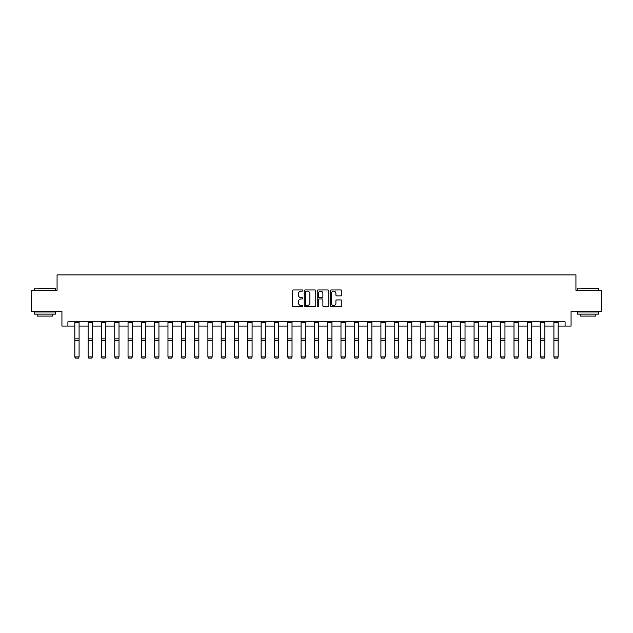 <?xml version="1.0" encoding="UTF-8"?>
<svg xmlns="http://www.w3.org/2000/svg" width="633" height="633" viewBox="0 0 633 633"><rect width="100%" height="100%" fill="white"/><g stroke="black" fill="none" stroke-linecap="round" stroke-linejoin="round"><path stroke-width="0.95" d="M302.851 290.555A0.586 0.586 0 0 0 302.265 289.969L293.364 289.969A0.839 0.839 0 0 0 292.533 290.808L292.533 305.881A0.839 0.839 0 0 0 293.364 306.72L302.265 306.72A0.586 0.586 0 0 0 302.851 306.135A0.586 0.586 0 0 0 302.265 305.541L301.11 305.541A2.682 2.682 0 0 1 298.436 302.867L298.436 301.609A2.682 2.682 0 0 1 301.11 298.926L302.265 298.926A0.586 0.586 0 0 0 302.851 298.341A0.586 0.586 0 0 0 302.265 297.755L301.11 297.755A2.682 2.682 0 0 1 298.436 295.081L298.436 293.823A2.682 2.682 0 0 1 301.11 291.14L302.265 291.14A0.586 0.586 0 0 0 302.851 290.555M340.973 295.872A0.839 0.839 0 0 0 341.812 295.033L341.812 290.808A0.839 0.839 0 0 0 340.973 289.969L331.091 289.969A0.839 0.839 0 0 0 330.252 290.808L330.252 305.881A0.839 0.839 0 0 0 331.091 306.72L340.973 306.72A0.839 0.839 0 0 0 341.812 305.881L341.812 300.77A0.839 0.839 0 0 0 340.973 299.931L336.74 299.931A0.839 0.839 0 0 0 335.909 300.77L335.909 303.302A2.239 2.239 0 0 1 333.67 305.541A2.239 2.239 0 0 1 331.423 303.302L331.423 293.38A2.239 2.239 0 0 1 333.67 291.14A2.239 2.239 0 0 1 335.909 293.38L335.909 295.033A0.839 0.839 0 0 0 336.74 295.872L340.973 295.872M67.905 326.066L67.905 321.801L565.095 321.801L565.095 326.066L571.069 326.066L571.069 311.571L601.35 311.571L601.35 290.238L575.927 290.238L575.927 274.88L57.073 274.88L57.073 290.238L31.65 290.238L31.65 311.571L61.931 311.571L61.931 326.066L74.821 326.066M315.764 290.808A0.839 0.839 0 0 0 314.933 289.969L305.051 289.969A0.839 0.839 0 0 0 304.212 290.808L304.212 305.881A0.839 0.839 0 0 0 305.051 306.72L314.933 306.72A0.839 0.839 0 0 0 315.764 305.881L315.764 290.808M318.067 289.969L327.949 289.969A0.839 0.839 0 0 1 328.788 290.808L328.788 305.881A0.839 0.839 0 0 1 327.949 306.72L323.724 306.72A0.839 0.839 0 0 1 322.885 305.881L322.885 299.765A0.839 0.839 0 0 0 322.047 298.926L319.246 298.926A0.839 0.839 0 0 0 318.407 299.765L318.407 306.135A0.586 0.586 0 0 1 317.821 306.72A0.586 0.586 0 0 1 317.236 306.135L317.236 290.808A0.839 0.839 0 0 1 318.067 289.969M79.085 326.066L88.122 326.066M92.394 326.066L101.43 326.066M105.695 326.066L114.739 326.066M119.004 326.066L128.048 326.066M132.313 326.066L141.357 326.066M145.622 326.066L154.666 326.066M158.93 326.066L167.974 326.066M172.239 326.066L181.283 326.066M185.548 326.066L194.592 326.066M198.857 326.066L207.901 326.066M212.166 326.066L221.21 326.066M225.475 326.066L234.519 326.066M238.783 326.066L247.827 326.066M252.092 326.066L261.136 326.066M265.401 326.066L274.445 326.066M278.71 326.066L287.754 326.066M292.019 326.066L301.063 326.066M305.328 326.066L314.364 326.066M318.636 326.066L327.672 326.066M331.937 326.066L340.981 326.066M345.246 326.066L354.29 326.066M358.555 326.066L367.599 326.066M371.864 326.066L380.908 326.066M385.173 326.066L394.217 326.066M398.481 326.066L407.525 326.066M411.79 326.066L420.834 326.066M425.099 326.066L434.143 326.066M438.408 326.066L447.452 326.066M451.717 326.066L460.761 326.066M465.026 326.066L474.07 326.066M478.334 326.066L487.378 326.066M491.643 326.066L500.687 326.066M504.952 326.066L513.996 326.066M518.261 326.066L527.305 326.066M531.57 326.066L540.606 326.066M544.878 326.066L553.915 326.066M558.179 326.066L565.095 326.066M305.968 291.14A0.586 0.586 0 0 0 305.383 291.726L305.383 304.956A0.586 0.586 0 0 0 305.968 305.541L307.187 305.541A2.682 2.682 0 0 0 309.861 302.867L309.861 293.823A2.682 2.682 0 0 0 307.187 291.14L305.968 291.14M322.885 293.427A2.239 2.239 0 0 0 320.646 291.188A2.239 2.239 0 0 0 318.407 293.427L318.407 296.917A0.839 0.839 0 0 0 319.246 297.755L322.047 297.755A0.839 0.839 0 0 0 322.885 296.917L322.885 293.427M74.821 357.059L75.454 358.12L74.821 356.901L79.085 356.901L78.445 358.12L75.454 358.056L78.445 358.12M79.085 322.735L74.821 322.735L74.821 321.817L79.085 321.817L79.085 356.901L78.445 358.056M74.821 322.735L74.821 356.901L75.454 358.056M34.467 288.11L55.538 288.363L34.467 288.11M44.872 314.126L34.206 314.126L34.206 311.99L55.538 311.99L55.538 314.126L44.872 314.126M52.555 314.126L52.555 316.089L37.197 316.089L37.197 314.126M577.715 288.11L598.794 288.363L577.715 288.11M588.128 314.126L577.462 314.126L577.462 311.99L598.794 311.99L598.794 314.126L588.128 314.126M595.803 314.126L595.803 316.089L580.445 316.089L580.445 314.126M88.122 357.059L88.762 358.12L88.122 356.901L92.394 356.901L91.753 358.12L88.762 358.056L91.753 358.12M101.43 357.059L102.071 358.12L101.43 356.901L105.695 356.901L105.062 358.12L102.071 358.056L105.062 358.12M92.394 322.735L88.122 322.735L88.122 321.817L92.394 321.817L92.394 356.901L91.753 358.056M88.122 322.735L88.122 356.901L88.762 358.056M105.695 322.735L101.43 322.735L101.43 321.817L105.695 321.817L105.695 356.901L105.062 358.056M101.43 322.735L101.43 356.901L102.071 358.056M114.739 357.059L115.38 358.12L114.739 356.901L119.004 356.901L118.371 358.12L115.38 358.056L118.371 358.12M128.048 357.059L128.689 358.12L128.048 356.901L132.313 356.901L131.68 358.12L128.689 358.056L131.68 358.12M141.357 357.059L141.998 358.12L141.357 356.901L145.622 356.901L144.981 358.12L141.998 358.056L144.981 358.12M119.004 322.735L114.739 322.735L114.739 321.817L119.004 321.817L119.004 356.901L118.371 358.056M114.739 322.735L114.739 356.901L115.38 358.056M132.313 322.735L128.048 322.735L128.048 321.817L132.313 321.817L132.313 356.901L131.68 358.056M128.048 322.735L128.048 356.901L128.689 358.056M145.622 322.735L141.357 322.735L141.357 321.817L145.622 321.817L145.622 356.901L144.981 358.056M141.357 322.735L141.357 356.901L141.998 358.056M158.93 322.735L154.666 322.735L154.666 321.817L158.93 321.817L158.93 357.059L158.29 358.12L155.307 358.056L158.29 358.12M154.666 357.059L155.307 358.12L154.666 356.901L158.93 356.901L158.29 358.056M154.666 322.735L154.666 356.901L155.307 358.056M172.239 322.735L167.974 322.735L167.974 321.817L172.239 321.817L172.239 357.059L171.598 358.12L168.615 358.056L171.598 358.12M167.974 357.059L168.615 358.12L167.974 356.901L172.239 356.901L171.598 358.056M167.974 322.735L167.974 356.901L168.615 358.056M185.548 322.735L181.283 322.735L181.283 321.817L185.548 321.817L185.548 357.059L184.907 358.12L181.924 358.056L184.907 358.12M181.283 357.059L181.924 358.12L181.283 356.901L185.548 356.901L184.907 358.056M181.283 322.735L181.283 356.901L181.924 358.056M198.857 322.735L194.592 322.735L194.592 321.817L198.857 321.817L198.857 357.059L198.216 358.12L195.233 358.056L198.216 358.12M194.592 357.059L195.233 358.12L194.592 356.901L198.857 356.901L198.216 358.056M194.592 322.735L194.592 356.901L195.233 358.056M212.166 322.735L207.901 322.735L207.901 321.817L212.166 321.817L212.166 357.059L211.525 358.12L208.542 358.056L211.525 358.12M207.901 357.059L208.542 358.12L207.901 356.901L212.166 356.901L211.525 358.056M207.901 322.735L207.901 356.901L208.542 358.056M225.475 322.735L221.21 322.735L221.21 321.817L225.475 321.817L225.475 357.059L224.834 358.12L221.851 358.056L224.834 358.12M221.21 357.059L221.851 358.12L221.21 356.901L225.475 356.901L224.834 358.056M221.21 322.735L221.21 356.901L221.851 358.056M238.783 322.735L234.519 322.735L234.519 321.817L238.783 321.817L238.783 357.059L238.143 358.12L235.159 358.056L238.143 358.12M234.519 357.059L235.159 358.12L234.519 356.901L238.783 356.901L238.143 358.056M234.519 322.735L234.519 356.901L235.159 358.056M252.092 322.735L247.827 322.735L247.827 321.817L252.092 321.817L252.092 357.059L251.451 358.12L248.468 358.056L251.451 358.12M247.827 357.059L248.468 358.12L247.827 356.901L252.092 356.901L251.451 358.056M247.827 322.735L247.827 356.901L248.468 358.056M265.401 322.735L261.136 322.735L261.136 321.817L265.401 321.817L265.401 357.059L264.76 358.12L261.777 358.056L264.76 358.12M261.136 357.059L261.777 358.12L261.136 356.901L265.401 356.901L264.76 358.056M261.136 322.735L261.136 356.901L261.777 358.056M278.71 322.735L274.445 322.735L274.445 321.817L278.71 321.817L278.71 357.059L278.069 358.12L275.078 358.056L278.069 358.12M274.445 357.059L275.078 358.12L274.445 356.901L278.71 356.901L278.069 358.056M274.445 322.735L274.445 356.901L275.078 358.056M292.019 322.735L287.754 322.735L287.754 321.817L292.019 321.817L292.019 357.059L291.378 358.12L288.387 358.056L291.378 358.12M287.754 357.059L288.387 358.12L287.754 356.901L292.019 356.901L291.378 358.056M287.754 322.735L287.754 356.901L288.387 358.056M305.328 322.735L301.063 322.735L301.063 321.817L305.328 321.817L305.328 357.059L304.687 358.12L301.696 358.056L304.687 358.12M301.063 357.059L301.696 358.12L301.063 356.901L305.328 356.901L304.687 358.056M301.063 322.735L301.063 356.901L301.696 358.056M318.636 322.735L314.364 322.735L314.364 321.817L318.636 321.817L318.636 357.059L317.995 358.12L315.005 358.056L317.995 358.12M314.364 357.059L315.005 358.12L314.364 356.901L318.636 356.901L317.995 358.056M314.364 322.735L314.364 356.901L315.005 358.056M331.937 322.735L327.672 322.735L327.672 321.817L331.937 321.817L331.937 357.059L331.304 358.12L328.313 358.056L331.304 358.12M327.672 357.059L328.313 358.12L327.672 356.901L331.937 356.901L331.304 358.056M327.672 322.735L327.672 356.901L328.313 358.056M345.246 322.735L340.981 322.735L340.981 321.817L345.246 321.817L345.246 357.059L344.613 358.12L341.622 358.056L344.613 358.12M340.981 357.059L341.622 358.12L340.981 356.901L345.246 356.901L344.613 358.056M340.981 322.735L340.981 356.901L341.622 358.056M358.555 322.735L354.29 322.735L354.29 321.817L358.555 321.817L358.555 357.059L357.922 358.12L354.931 358.056L357.922 358.12M354.29 357.059L354.931 358.12L354.29 356.901L358.555 356.901L357.922 358.056M354.29 322.735L354.29 356.901L354.931 358.056M367.599 357.059L368.24 358.12L367.599 356.901L371.864 356.901L371.223 358.12L368.24 358.056L371.223 358.12M380.908 357.059L381.549 358.12L380.908 356.901L385.173 356.901L384.532 358.12L381.549 358.056L384.532 358.12M394.217 357.059L394.857 358.12L394.217 356.901L398.481 356.901L397.841 358.12L394.857 358.056L397.841 358.12M407.525 357.059L408.166 358.12L407.525 356.901L411.79 356.901L411.149 358.12L408.166 358.056L411.149 358.12M371.864 322.735L367.599 322.735L367.599 321.817L371.864 321.817L371.864 356.901L371.223 358.056M367.599 322.735L367.599 356.901L368.24 358.056M385.173 322.735L380.908 322.735L380.908 321.817L385.173 321.817L385.173 356.901L384.532 358.056M380.908 322.735L380.908 356.901L381.549 358.056M398.481 322.735L394.217 322.735L394.217 321.817L398.481 321.817L398.481 356.901L397.841 358.056M394.217 322.735L394.217 356.901L394.857 358.056M411.79 322.735L407.525 322.735L407.525 321.817L411.79 321.817L411.79 356.901L411.149 358.056M407.525 322.735L407.525 356.901L408.166 358.056M420.834 357.059L421.475 358.12L420.834 356.901L425.099 356.901L424.458 358.12L421.475 358.056L424.458 358.12M434.143 357.059L434.784 358.12L434.143 356.901L438.408 356.901L437.767 358.12L434.784 358.056L437.767 358.12M447.452 357.059L448.093 358.12L447.452 356.901L451.717 356.901L451.076 358.12L448.093 358.056L451.076 358.12M460.761 357.059L461.402 358.12L460.761 356.901L465.026 356.901L464.385 358.12L461.402 358.056L464.385 358.12M474.07 357.059L474.71 358.12L474.07 356.901L478.334 356.901L477.693 358.12L474.71 358.056L477.693 358.12M487.378 357.059L488.019 358.12L487.378 356.901L491.643 356.901L491.002 358.12L488.019 358.056L491.002 358.12M500.687 357.059L501.32 358.12L500.687 356.901L504.952 356.901L504.311 358.12L501.32 358.056L504.311 358.12M513.996 357.059L514.629 358.12L513.996 356.901L518.261 356.901L517.62 358.12L514.629 358.056L517.62 358.12M425.099 322.735L420.834 322.735L420.834 321.817L425.099 321.817L425.099 356.901L424.458 358.056M420.834 322.735L420.834 356.901L421.475 358.056M438.408 322.735L434.143 322.735L434.143 321.817L438.408 321.817L438.408 356.901L437.767 358.056M434.143 322.735L434.143 356.901L434.784 358.056M451.717 322.735L447.452 322.735L447.452 321.817L451.717 321.817L451.717 356.901L451.076 358.056M447.452 322.735L447.452 356.901L448.093 358.056M465.026 322.735L460.761 322.735L460.761 321.817L465.026 321.817L465.026 356.901L464.385 358.056M460.761 322.735L460.761 356.901L461.402 358.056M478.334 322.735L474.07 322.735L474.07 321.817L478.334 321.817L478.334 356.901L477.693 358.056M474.07 322.735L474.07 356.901L474.71 358.056M491.643 322.735L487.378 322.735L487.378 321.817L491.643 321.817L491.643 356.901L491.002 358.056M487.378 322.735L487.378 356.901L488.019 358.056M504.952 322.735L500.687 322.735L500.687 321.817L504.952 321.817L504.952 356.901L504.311 358.056M500.687 322.735L500.687 356.901L501.32 358.056M518.261 322.735L513.996 322.735L513.996 321.817L518.261 321.817L518.261 356.901L517.62 358.056M513.996 322.735L513.996 356.901L514.629 358.056M527.305 357.059L527.938 358.12L527.305 356.901L531.57 356.901L530.929 358.12L527.938 358.056L530.929 358.12M531.57 322.735L527.305 322.735L527.305 321.817L531.57 321.817L531.57 356.901L530.929 358.056M527.305 322.735L527.305 356.901L527.938 358.056M540.606 357.059L541.247 358.12L540.606 356.901L544.878 356.901L544.238 358.12L541.247 358.056L544.238 358.12M544.878 322.735L540.606 322.735L540.606 321.817L544.878 321.817L544.878 356.901L544.238 358.056M540.606 322.735L540.606 356.901L541.247 358.056M553.915 357.059L554.555 358.12L553.915 356.901L558.179 356.901L557.546 358.12L554.555 358.056L557.546 358.12M558.179 322.735L553.915 322.735L553.915 321.817L558.179 321.817L558.179 356.901L557.546 358.056M553.915 322.735L553.915 356.901L554.555 358.056M79.085 338.853L74.821 338.853M79.085 340.467L74.821 340.467M92.394 338.853L88.122 338.853M92.394 340.467L88.122 340.467M105.695 338.853L101.43 338.853M105.695 340.467L101.43 340.467M119.004 338.853L114.739 338.853M119.004 340.467L114.739 340.467M132.313 338.853L128.048 338.853M132.313 340.467L128.048 340.467M145.622 338.853L141.357 338.853M145.622 340.467L141.357 340.467M158.93 338.853L154.666 338.853M158.93 340.467L154.666 340.467M172.239 338.853L167.974 338.853M172.239 340.467L167.974 340.467M185.548 338.853L181.283 338.853M185.548 340.467L181.283 340.467M198.857 338.853L194.592 338.853M198.857 340.467L194.592 340.467M212.166 338.853L207.901 338.853M212.166 340.467L207.901 340.467M225.475 338.853L221.21 338.853M225.475 340.467L221.21 340.467M238.783 338.853L234.519 338.853M238.783 340.467L234.519 340.467M252.092 338.853L247.827 338.853M252.092 340.467L247.827 340.467M265.401 338.853L261.136 338.853M265.401 340.467L261.136 340.467M278.71 338.853L274.445 338.853M278.71 340.467L274.445 340.467M292.019 338.853L287.754 338.853M292.019 340.467L287.754 340.467M305.328 338.853L301.063 338.853M305.328 340.467L301.063 340.467M318.636 338.853L314.364 338.853M318.636 340.467L314.364 340.467M331.937 338.853L327.672 338.853M331.937 340.467L327.672 340.467M345.246 338.853L340.981 338.853M345.246 340.467L340.981 340.467M358.555 338.853L354.29 338.853M358.555 340.467L354.29 340.467M371.864 338.853L367.599 338.853M371.864 340.467L367.599 340.467M385.173 338.853L380.908 338.853M385.173 340.467L380.908 340.467M398.481 338.853L394.217 338.853M398.481 340.467L394.217 340.467M411.79 338.853L407.525 338.853M411.79 340.467L407.525 340.467M425.099 338.853L420.834 338.853M425.099 340.467L420.834 340.467M438.408 338.853L434.143 338.853M438.408 340.467L434.143 340.467M451.717 338.853L447.452 338.853M451.717 340.467L447.452 340.467M465.026 338.853L460.761 338.853M465.026 340.467L460.761 340.467M478.334 338.853L474.07 338.853M478.334 340.467L474.07 340.467M491.643 338.853L487.378 338.853M491.643 340.467L487.378 340.467M504.952 338.853L500.687 338.853M504.952 340.467L500.687 340.467M518.261 338.853L513.996 338.853M518.261 340.467L513.996 340.467M531.57 338.853L527.305 338.853M531.57 340.467L527.305 340.467M544.878 338.853L540.606 338.853M544.878 340.467L540.606 340.467M558.179 338.853L553.915 338.853M558.179 340.467L553.915 340.467M34.206 290.238L34.206 288.363M39.072 311.99L39.072 311.571M50.672 311.99L50.672 311.571M55.538 290.238L55.538 288.363M577.462 290.238L577.462 288.363M582.328 311.99L582.328 311.571M593.928 311.99L593.928 311.571M598.794 290.238L598.794 288.363"/></g></svg>
